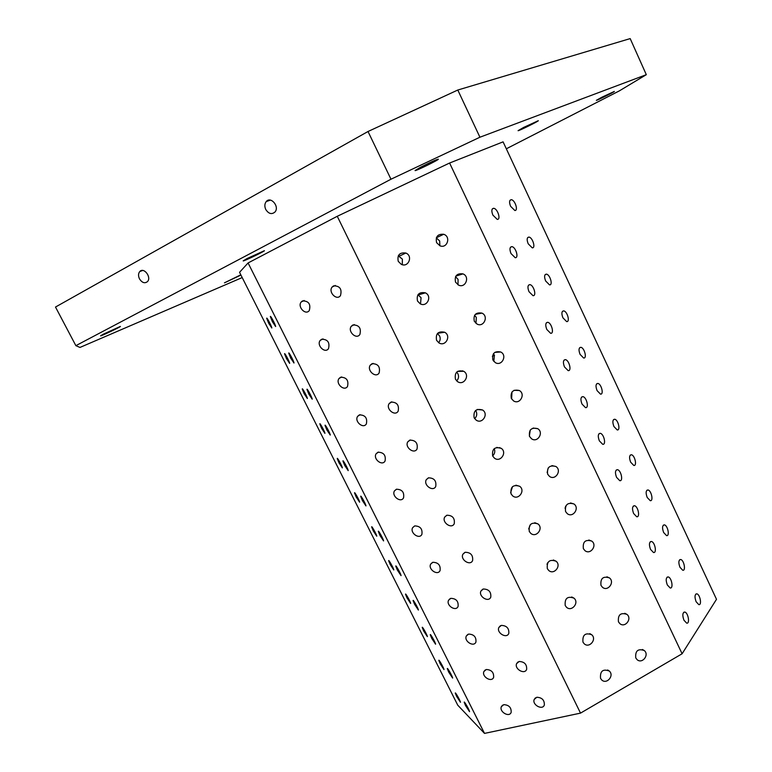 <?xml version="1.0" encoding="UTF-8"?>
<svg xmlns="http://www.w3.org/2000/svg" width="772" height="772" viewBox="0 0 772 772"><rect width="100%" height="100%" fill="white"/><g stroke="black" fill="none" stroke-linecap="round" stroke-linejoin="round"><path stroke-width="1.16" d="M390.979 179.22L479.923 137.223L457.796 90.025L368.012 131.501L55.497 307.044L75.868 345.663L390.979 179.22L368.012 131.501M272.448 321.799L270.345 316.607C270.171 314.648 275.71 325.07 275.623 326.537L272.448 321.799M290.745 358.169L288.728 353.171C288.554 351.241 294.084 361.566 293.987 363.014L290.745 358.169M479.923 137.223L646.309 74.681L630.184 38.6L457.796 90.025M547.724 562.682L546.991 564.284M530.403 524.526L528.685 528.955M512.492 486.659L510.63 492.681M494.215 448.667C495.315 451.437 494.794 453.839 492.623 455.885M475.591 410.482L476.17 411.428C477.279 414.178 476.768 416.581 474.635 418.627M456.657 372.094L457.96 373.851C459.05 376.504 458.616 378.849 456.638 380.895M437.425 333.514L439.596 335.955C440.638 338.416 440.31 340.655 438.612 342.681M417.942 294.759L421.068 297.712L420.518 303.956M398.265 255.831L402.376 259.131L402.28 264.69M565.712 506.094L565.046 508.275M548.207 467.986L547.136 472.56M530.258 430.043L529.36 436.026M511.981 391.983L511.604 398.96M493.414 353.74L494.408 355.197L493.81 361.402M474.587 315.314L476.324 317.456L475.957 323.362M455.538 276.694L458.076 279.377L457.999 284.82M436.325 237.892L439.664 240.97L439.886 245.776M682.101 653.768L580.515 713.125L484.517 733.4L457.757 705.193L239.552 272.313L248.082 262.953L337.258 216.285L449.593 163.027L503.083 141.855L716.503 599.304L682.101 653.768L449.593 163.027M683.953 620.234C682.245 615.39 682.496 612.669 684.706 612.051C688.151 612.399 690.207 624.017 686.665 623.129L683.953 620.234M667.326 584.964C665.618 580.197 665.879 577.514 668.089 576.916C671.582 577.234 673.753 588.824 670.144 587.974L667.326 584.964M650.545 549.403C648.856 544.704 649.117 542.06 651.327 541.481C654.868 541.77 657.155 553.331 653.498 552.511L650.545 549.403M633.629 513.534C631.95 508.902 632.21 506.297 634.42 505.737C638.01 505.998 640.422 517.539 636.707 516.748L633.629 513.534M616.567 477.357C614.898 472.792 615.159 470.235 617.359 469.685C620.997 469.916 623.544 481.438 619.781 480.686L616.567 477.357M599.361 440.87C597.702 436.373 597.962 433.854 600.153 433.324C603.829 433.507 606.522 445.029 602.71 444.315L599.361 440.87M582.001 404.055C580.351 399.635 580.612 397.165 582.783 396.644C586.508 396.789 589.364 408.301 585.504 407.626L582.001 404.055M564.486 366.932C562.856 362.579 563.106 360.148 565.268 359.636C569.022 359.742 572.052 371.264 568.144 370.628L564.486 366.932M546.817 329.47C545.196 325.195 545.457 322.812 547.589 322.31C551.382 322.368 554.586 333.89 550.639 333.311L546.817 329.47M529.003 291.691C527.392 287.493 527.643 285.148 529.746 284.646C533.577 284.656 536.974 296.197 532.989 295.666L529.003 291.691M511.016 253.573C509.423 249.443 509.665 247.137 511.749 246.654C515.599 246.615 519.209 258.176 515.185 257.694L511.016 253.573M492.883 215.108C491.301 211.065 491.532 208.797 493.578 208.315C497.457 208.228 501.289 219.817 497.226 219.383L492.883 215.108M696.122 601.735C694.462 597.065 694.675 594.44 696.749 593.832C700.04 594.141 702.173 605.441 698.776 604.611L696.122 601.735M679.958 567.275C678.298 562.672 678.52 560.086 680.605 559.497C683.934 559.777 686.163 571.048 682.728 570.247L679.958 567.275M663.65 532.526C662.009 527.99 662.231 525.442 664.316 524.873C667.683 525.124 670.028 536.376 666.545 535.604L663.65 532.526M647.216 497.496C645.585 493.018 645.807 490.51 647.882 489.959C651.298 490.181 653.768 501.404 650.227 500.671L647.216 497.496M630.647 462.167C629.026 457.757 629.248 455.287 631.313 454.756C634.767 454.94 637.363 466.153 633.783 465.448L630.647 462.167M613.933 426.54C612.321 422.197 612.543 419.765 614.599 419.244C618.092 419.399 620.833 430.602 617.204 429.936L613.933 426.54M597.074 390.603C595.473 386.338 595.694 383.945 597.74 383.433C601.272 383.549 604.158 394.753 600.481 394.125L597.074 390.603M580.071 354.367C578.489 350.17 578.711 347.815 580.727 347.313C584.298 347.39 587.347 358.604 583.632 358.015L580.071 354.367M562.933 317.823C561.36 313.693 561.572 311.386 563.579 310.894C567.179 310.923 570.392 322.146 566.638 321.596L562.933 317.823M545.64 280.969C544.077 276.907 544.289 274.629 546.267 274.147C549.896 274.137 553.292 285.379 549.51 284.878L545.64 280.969M528.202 243.788C526.649 239.802 526.861 237.564 528.81 237.091C532.458 237.033 536.048 248.294 532.226 247.831L528.202 243.788M510.61 206.298C509.076 202.37 509.269 200.18 511.199 199.707C514.866 199.601 518.659 210.891 514.808 210.486L510.61 206.298M600.529 678.327C599.969 671.08 602.913 668.658 609.33 671.051C614.637 675.741 606.464 684.986 601.581 679.804L600.529 678.327M582.957 642.092C582.358 634.864 585.292 632.422 591.748 634.767C597.181 639.419 589.104 648.798 584.086 643.645L582.957 642.092M565.22 605.528C564.583 598.339 567.507 595.878 573.992 598.155C579.569 602.749 571.598 612.293 566.436 607.178L565.22 605.528M547.329 568.646C546.644 561.485 549.558 559.005 556.072 561.215C561.804 565.731 553.968 575.449 548.651 570.392L547.329 568.646M529.274 531.435C528.54 524.323 531.445 521.814 537.978 523.927C543.874 528.366 536.202 538.277 530.711 533.298L529.274 531.435M511.064 493.897C510.273 486.833 513.158 484.305 519.701 486.302C525.771 490.625 518.302 500.758 512.637 495.865L511.064 493.897M492.681 456.011C491.841 449.014 494.688 446.457 501.24 448.329C507.503 452.517 500.285 462.891 494.408 458.114L492.681 456.011M474.143 417.787C473.236 410.878 476.044 408.282 482.587 410C489.052 414.014 482.143 424.658 476.054 420.036L474.143 417.787M455.432 379.206C454.457 372.413 457.217 369.778 463.731 371.313C470.418 375.115 463.875 386.068 457.555 381.629L455.432 379.206M436.547 340.288C435.505 333.61 438.207 330.937 444.662 332.259C451.581 335.801 445.502 347.082 438.93 342.884L436.547 340.288M417.488 301.003C416.369 294.489 418.993 291.768 425.362 292.839C432.532 296.052 427.022 307.7 420.18 303.792L417.488 301.003M398.255 261.361C397.059 255.03 399.587 252.261 405.831 253.042C413.252 255.85 408.446 267.884 401.315 264.352L398.255 261.361M635.761 657.889C635.134 650.854 637.971 648.393 644.253 650.516C649.706 654.917 642.043 664.451 636.987 659.539L635.761 657.889M618.449 621.798C617.783 614.782 620.611 612.312 626.922 614.367C632.509 618.71 624.963 628.389 619.762 623.535L618.449 621.798M600.983 585.379C600.269 578.411 603.086 575.912 609.426 577.9C615.159 582.165 607.747 592.018 602.401 587.222L600.983 585.379M583.362 548.651C582.609 541.722 585.408 539.203 591.757 541.095C597.644 545.273 590.406 555.309 584.896 550.59L583.362 548.651M565.587 511.585C564.786 504.714 567.565 502.167 573.924 503.962C579.975 508.034 572.94 518.273 567.256 513.641L565.587 511.585M547.657 474.201C546.798 467.388 549.548 464.821 555.908 466.491C562.141 470.428 555.338 480.888 549.481 476.382L547.657 474.201M529.563 436.479C528.646 429.743 531.368 427.148 537.708 428.672C544.125 432.445 537.621 443.157 531.561 438.795L529.563 436.479M511.305 398.41C510.331 391.78 513.004 389.146 519.324 390.507C525.935 394.087 519.778 405.068 513.505 400.871L511.305 398.41M492.883 360.003C491.851 353.489 494.466 350.816 500.738 351.993C507.561 355.323 501.819 366.603 495.315 362.628L492.883 360.003M474.297 321.248C473.197 314.87 475.745 312.158 481.94 313.114C488.975 316.163 483.755 327.762 477.009 324.047L474.297 321.248M455.538 282.147C454.37 275.922 456.831 273.163 462.93 273.877C470.187 276.569 465.574 288.506 458.578 285.119L455.538 282.147M436.605 242.678C435.369 236.647 437.734 233.848 443.678 234.283C451.157 236.55 447.277 248.835 440.03 245.834L436.605 242.678M580.515 713.125L337.258 216.285M503.798 704.653C508.951 704.961 511.402 707.528 511.161 712.363C509.337 717.806 499.04 711.823 501.346 706.689L503.798 704.653M486.283 669.517C491.503 669.787 493.945 672.402 493.617 677.362C491.667 682.824 481.458 676.658 483.909 671.505L486.283 669.517M468.623 634.082C473.911 634.323 476.353 636.977 475.928 642.063C473.825 647.544 463.721 641.165 466.317 636.012L468.623 634.082M450.809 598.339C456.175 598.541 458.597 601.253 458.076 606.464C455.818 611.955 445.84 605.364 448.58 600.211L450.809 598.339M432.841 562.286C438.293 562.46 440.696 565.22 440.069 570.576C437.647 576.057 427.794 569.225 430.689 564.091L432.841 562.286M414.709 525.915C420.248 526.07 422.641 528.888 421.888 534.369C419.302 539.85 409.604 532.757 412.663 527.643L414.709 525.915M396.422 489.236C402.058 489.361 404.432 492.237 403.553 497.863C400.784 503.325 391.25 495.952 394.473 490.867L396.422 489.236M377.981 452.228C383.713 452.324 386.068 455.268 385.045 461.048C382.101 466.471 372.731 458.8 376.138 453.762L377.981 452.228M359.376 414.892C365.204 414.969 367.54 417.98 366.362 423.915C363.236 429.3 354.068 421.3 357.648 416.32L359.376 414.892M340.597 377.228C346.541 377.296 348.847 380.364 347.516 386.463C344.187 391.78 335.231 383.443 339.005 378.541L340.597 377.228M321.654 339.236C327.714 339.284 329.991 342.43 328.486 348.683C324.964 353.933 316.24 345.229 320.197 340.413L321.654 339.236M302.547 300.897C308.723 300.935 310.962 304.158 309.273 310.566C305.558 315.729 297.095 306.648 301.234 301.948L302.547 300.897M536.791 697.261C542.012 697.521 544.53 700.088 544.337 704.981C542.581 710.636 531.927 704.807 534.195 699.461L536.791 697.261M519.122 661.488C524.42 661.71 526.929 664.325 526.649 669.343C524.738 675.027 514.181 669.006 516.593 663.64L519.122 661.488M501.298 625.407C506.673 625.59 509.173 628.254 508.796 633.407C506.731 639.1 496.28 632.876 498.847 627.501L501.298 625.407M483.311 588.997C488.772 589.152 491.253 591.863 490.78 597.152C488.551 602.864 478.215 596.418 480.937 591.034L483.311 588.997M465.178 552.279C470.717 552.395 473.188 555.164 472.599 560.597C470.206 566.31 459.996 559.613 462.891 554.238L465.178 552.279M446.872 515.233C452.508 515.31 454.969 518.147 454.245 523.715C451.678 529.428 441.623 522.461 444.682 517.105L446.872 515.233M428.412 477.849C434.144 477.907 436.585 480.802 435.726 486.524C432.967 492.227 423.075 484.961 426.318 479.634L428.412 477.849M409.778 440.137C415.616 440.165 418.038 443.128 417.034 449.014C414.082 454.679 404.374 447.094 407.799 441.816L409.778 440.137M390.979 402.087C396.933 402.096 399.327 405.126 398.159 411.177C395.013 416.803 385.508 408.87 389.127 403.65L390.979 402.087M372.017 363.699C378.077 363.68 380.442 366.787 379.11 373.001C375.752 378.57 366.478 370.28 370.299 365.127L372.017 363.699M352.881 324.954C359.067 324.925 361.392 328.1 359.877 334.488C356.307 339.989 347.284 331.304 351.299 326.257L352.881 324.954M333.572 285.862C339.873 285.823 342.179 289.085 340.462 295.637C336.669 301.041 327.917 291.961 332.143 287.01L333.572 285.862M484.517 733.4L248.082 262.953M456.648 696.421L455.268 693.073C455.104 691.471 460.566 701.14 460.469 702.288L456.648 696.421M440.243 663.852L438.814 660.378C438.65 658.748 444.093 668.427 443.997 669.594L440.243 663.852M423.703 631.023L422.226 627.424C422.062 625.774 427.485 635.452 427.389 636.649L423.703 631.023M407.037 597.933L405.503 594.199C405.348 592.52 410.743 602.218 410.646 603.434L407.037 597.933M390.236 564.573L388.644 560.704C388.49 559.005 393.874 568.723 393.778 569.958L390.236 564.573M373.301 530.953L371.65 526.929C371.496 525.211 376.861 534.957 376.775 536.212L373.301 530.953M356.22 497.052L354.522 492.883C354.358 491.137 359.723 500.922 359.627 502.205L356.22 497.052M339.014 462.882L337.239 458.549C337.084 456.783 342.44 466.616 342.343 467.919L339.014 462.882M321.663 428.431L319.82 423.925C319.656 422.139 325.022 432.04 324.925 433.362L321.663 428.431M304.168 393.701L302.257 389.02C302.093 387.206 307.459 397.175 307.362 398.516L304.168 393.701M286.528 358.681L284.55 353.827C284.385 351.984 289.751 362.039 289.654 363.39L286.528 358.681M268.743 323.372L266.687 318.325C266.523 316.472 271.898 326.614 271.812 327.984L268.743 323.372M465.564 705.618L464.175 702.211C464.011 700.522 469.656 710.472 469.55 711.688L465.564 705.618M448.725 672.142L447.287 668.61C447.113 666.902 452.739 676.841 452.633 678.086L448.725 672.142M431.751 638.405L430.255 634.729C430.081 632.992 435.688 642.951 435.582 644.215L431.751 638.405M414.632 604.379L413.078 600.568C412.914 598.811 418.492 608.77 418.385 610.063L414.632 604.379M397.368 570.083L395.756 566.117C395.592 564.332 401.15 574.32 401.054 575.632L397.368 570.083M379.969 535.498L378.299 531.377C378.126 529.563 383.674 539.589 383.578 540.921L379.969 535.498M362.425 500.623L360.688 496.348C360.514 494.505 366.053 504.57 365.957 505.93L362.425 500.623M344.727 465.458L342.922 461.009C342.758 459.147 348.288 469.26 348.191 470.64L344.727 465.458M326.884 429.994L325.012 425.372C324.838 423.481 330.368 433.661 330.271 435.061L326.884 429.994M308.897 394.231L306.947 389.426C306.773 387.515 312.303 397.763 312.206 399.192L308.897 394.231M240.941 275.073L224.449 282.841L240.816 274.813M246.934 258.61L264.41 250.678C265.201 251.064 243.016 261.718 243.17 260.878L246.934 258.61M523.58 127.457L538.306 120.693C539.01 121.04 517.858 131.462 518.06 130.671L523.58 127.457M601.793 97.262L614.358 91.424C614.946 91.675 596.138 100.968 596.36 100.331L601.793 97.262M103.255 334.218L120.403 326.421C121.127 326.701 100.408 336.534 100.572 335.83L103.255 334.218M420.557 167.244C430.168 162.342 436.103 159.64 438.361 159.167C439.229 159.679 414.911 171.558 415.066 170.554L420.557 167.244M506.316 148.793L619.376 90.864L646.309 74.681M242.205 277.573L79.97 347.439L75.868 345.663M265.761 209.482C264.42 206.442 264.564 203.818 266.205 201.608C270.731 195.818 279.86 206.693 274.957 212.03C271.705 214.713 268.637 213.863 265.761 209.482M139.491 278.875C138.149 275.942 138.236 273.5 139.761 271.561C143.785 266.784 151.843 277.302 147.462 281.635C144.702 283.7 142.048 282.774 139.491 278.875M462.64 370.792L462.901 371.322M499.793 447.577L500.044 448.088M492.362 356.259L494.495 355.39M142.656 270.461L139.761 271.561M270.364 200.122L266.205 201.608M335.337 285.457L332.143 287.01M428.605 477.791L426.318 479.634M410.279 439.982L407.799 441.816M446.776 515.262L444.682 517.105M535.459 697.83L534.195 699.461M518.002 661.951L516.593 663.64M304.178 300.511L301.234 301.948M396.625 489.168L394.473 490.867M378.463 452.083L376.138 453.762M414.651 525.944L412.663 527.643M502.591 705.154L501.346 706.689M485.279 669.922L483.909 671.505M436.373 237.747L443.678 234.283M596.659 383.838L597.74 383.433M579.637 347.747L580.727 347.313M613.547 419.611L614.599 419.244M695.852 594.064L696.749 593.832M679.669 559.758L680.605 559.497M492.333 208.922L493.578 208.315M581.615 397.069L582.783 396.644M564.071 360.109L565.268 359.636M599.014 433.719L600.153 433.324M683.731 612.293L684.706 612.051M667.085 577.186L668.089 576.916M650.285 541.78L651.327 541.481M633.339 506.065L634.42 505.737M616.249 470.052L617.359 469.685M546.373 322.812L547.589 322.31M528.521 285.186L529.746 284.646M510.504 247.223L511.749 246.654M663.341 525.163L664.316 524.873M646.888 490.268L647.882 489.959M630.29 455.094L631.313 454.756M562.46 311.357L563.579 310.894M545.138 274.649L546.267 274.147M527.672 237.612L528.81 237.091M492.43 208.807L493.433 208.315M510.051 200.266L511.199 199.707M607.651 669.98L609.33 671.051M589.789 633.629L591.748 634.767M571.695 596.968L573.992 598.155M553.36 559.989L556.072 561.215M534.764 522.721L537.978 523.927M515.879 485.183L519.701 486.302M496.705 447.403L501.24 448.329M477.241 409.459L482.587 410M457.526 371.4L463.731 371.313M437.647 333.282L444.662 332.259M418.308 294.923L425.362 292.839M399.24 256.14L405.831 253.042M642.381 649.484L644.253 650.516M624.751 613.296L626.922 614.367M606.908 576.8L609.426 577.9M588.833 540.014L591.757 541.095M570.518 502.948L573.924 503.962M551.941 465.613L555.908 466.491M533.114 428.055L537.708 428.672M514.036 390.304L519.324 390.507M494.756 352.389L500.738 351.993M475.33 314.339L481.94 313.114M455.847 276.144L462.93 273.877M467.832 634.391L466.317 636.012M450.24 598.551L448.58 600.211M432.513 562.402L430.689 564.091M360.138 414.68L357.648 416.32M341.649 376.948L339.005 378.541M322.995 338.898L320.197 340.413M500.41 625.754L498.847 627.501M482.674 589.248L480.937 591.034M464.802 552.414L462.891 554.238M391.8 401.855L389.127 403.65M373.156 363.39L370.299 365.127M354.338 324.597L351.299 326.257"/></g></svg>
